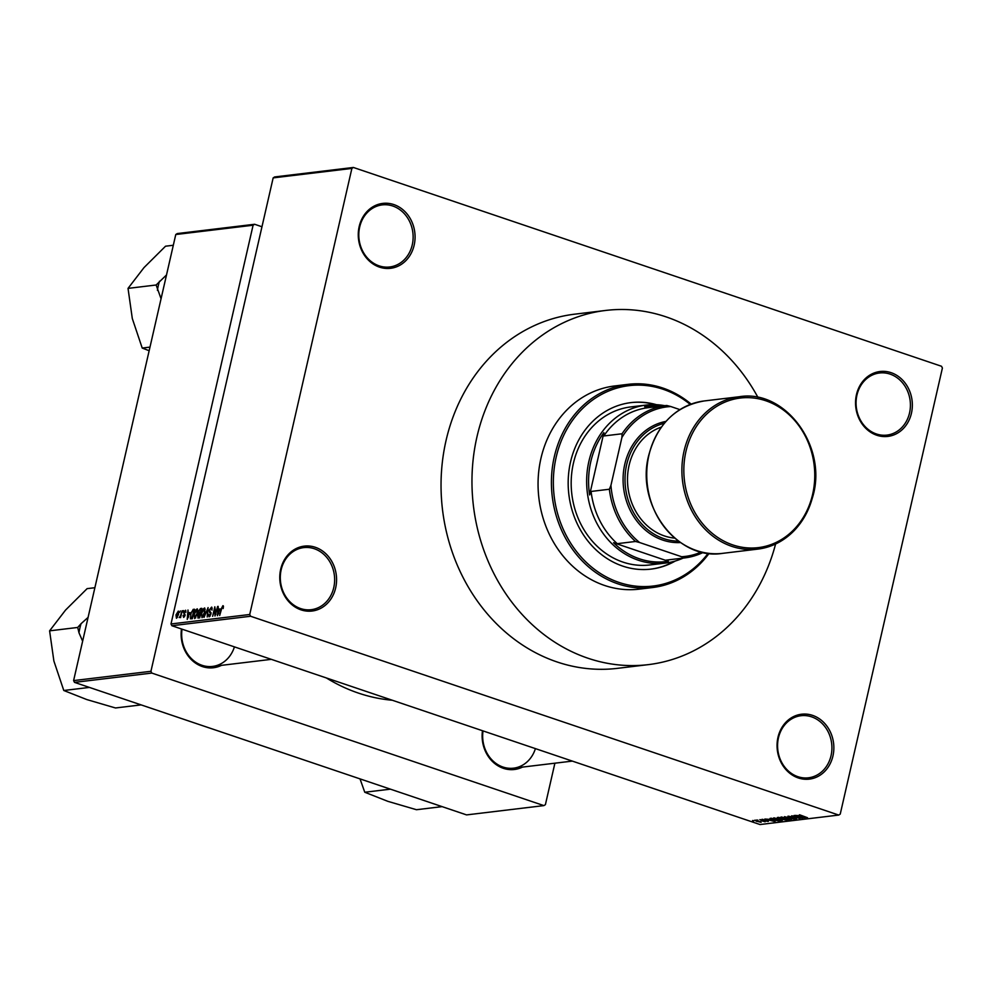 <?xml version="1.0" encoding="UTF-8"?>
<svg xmlns="http://www.w3.org/2000/svg" width="992" height="992" viewBox="0 0 992 992"><rect width="100%" height="100%" fill="white"/><g stroke="black" fill="none" stroke-linecap="round" stroke-linejoin="round"><path stroke-width="1.49" d="M777.964 737.378A32.686 28.346 -96.9 0 1 812.622 715.393A32.686 28.346 -96.9 0 1 832.945 755.966A32.686 28.346 -96.9 0 1 798.287 777.951A32.686 28.346 -96.9 0 1 777.964 737.378M831.048 755.644A31.273 27.106 83.1 0 0 801.015 715.716A31.273 27.106 83.1 0 0 778.447 737.874A31.273 27.106 83.1 0 0 808.48 777.802A31.273 27.106 83.1 0 0 831.048 755.644M280.686 569.284A32.686 28.346 -96.9 0 1 315.344 547.299A32.686 28.346 -96.9 0 1 335.668 587.872A32.686 28.346 -96.9 0 1 301.01 609.857A32.686 28.346 -96.9 0 1 280.686 569.284M333.771 587.549A31.273 27.106 83.1 0 0 303.738 547.609A31.273 27.106 83.1 0 0 281.17 569.768A31.273 27.106 83.1 0 0 311.203 609.696A31.273 27.106 83.1 0 0 333.771 587.549M359.178 226.56A32.686 28.346 -96.9 0 1 393.836 204.575A32.686 28.346 -96.9 0 1 414.16 245.148A32.686 28.346 -96.9 0 1 379.502 267.133A32.686 28.346 -96.9 0 1 359.178 226.56M412.263 244.826A31.273 27.106 83.1 0 0 382.23 204.898A31.273 27.106 83.1 0 0 359.674 227.056A31.273 27.106 83.1 0 0 389.707 266.984A31.273 27.106 83.1 0 0 412.263 244.826M856.456 394.667A32.686 28.346 -96.9 0 1 891.114 372.682A32.686 28.346 -96.9 0 1 911.437 413.255A32.686 28.346 -96.9 0 1 876.779 435.24A32.686 28.346 -96.9 0 1 856.456 394.667M909.54 412.932A31.273 27.106 83.1 0 0 879.507 372.992A31.273 27.106 83.1 0 0 856.939 395.151A31.273 27.106 83.1 0 0 886.972 435.091A31.273 27.106 83.1 0 0 909.54 412.932M326.38 677.958A186.186 161.448 83.1 0 0 392.336 700.253M648.284 664.64L617.359 668.36A178.374 154.665 -96.9 0 1 446.04 440.547A178.374 154.665 -96.9 0 1 574.765 314.166L605.69 310.446A178.374 154.665 83.1 0 0 476.966 436.827A178.374 154.665 83.1 0 0 648.284 664.64A178.374 154.665 83.1 0 0 775.595 544M757.975 820.396L756.784 820L758.024 820.21M761.732 820.843L765.105 821.785L761.769 820.657M761.05 820.024L759.847 819.628L761.087 819.838M762.91 819.913L767.572 820.744L768.292 821.45L765.526 820.992L767.25 820.843L761.98 819.318M762.873 819.342L763.158 820.012M767.572 820.744L768.378 821.078M769.742 819.578L775.099 821.624L764.832 819.032L769.792 819.355M773.611 817.916L779.514 819.132L782.192 820.818L776.166 819.578L773.748 817.904M780.952 817.036L786.867 818.239L789.545 819.938L783.519 818.698L781.088 817.024M799.614 814.792L807.513 817.73L799.329 814.916M170.996 623.968L249.724 614.494L250.604 616.255L838.724 815.064L760.008 824.538L171.876 625.729L170.996 623.968L273.16 177.89L274.672 176.936L353.388 167.462L351.887 168.417L273.16 177.89M250.604 616.255L171.876 625.729M799.899 815.957L805.268 818.003L795.001 815.399L799.949 815.734M800.73 817.78L794.034 815.511L802.85 818.288L793.786 816.304L800.048 818.623L791.678 815.796L800.78 817.582M789.012 817.185L787.97 816.193L792.286 816.974L788.913 816.528L789.446 817.123L795.621 818.152L796.638 819.082L789.049 816.974M788.987 816.205L789.446 817.123M795.646 818.76L795.187 818.016M791.455 819.665L784.498 816.664L794.629 819.28L785.714 816.962L791.517 819.429M778.41 818.524L777.319 817.52L778.708 817.358L787.065 820.186L778.46 818.326M772.582 820.037L770.04 818.4L771.354 818.239L779.724 821.066L772.619 819.838M756.76 821.426L754.788 820.186L761.1 822.318L756.809 821.227M753.759 820.905L752.568 820.508L753.808 820.719M838.724 815.064L840.236 814.11L942.4 368.032L941.52 366.271L353.388 167.462M179.626 612.349L180.383 610.936L179.626 612.349M180.904 614.358L182.168 610.712L180.581 617.644L180.395 616.59L179.23 617.557L181.3 614.494M182.689 611.977L183.446 610.564L182.689 611.977M185.727 610.378L185.839 612.312L185.008 611.221L184.152 612.362L185.095 615.3L183.632 617.396L183.049 615.536L183.842 616.404L184.624 615.486L183.669 612.585L185.529 610.241M183.532 615.362L184.574 616.652L183.694 616.392M189.732 612.572L187.228 619.368L187.984 610.018L188.195 612.758L190.117 612.696M197.445 609.014L197.532 613.378L194.655 618.586L194.06 613.912L195.288 610.427L197.197 608.852M204.798 608.121L204.885 612.486L202.008 617.706L201.401 613.019L202.628 609.547L204.55 607.96M223.274 605.827L223.188 608.542L222.617 606.806L221.972 607.588L219.678 615.462L221.154 609.001L222.89 605.703L223.436 606.286M223.436 607.067L222.617 606.806M249.724 614.494L351.887 168.417M219.902 608.939L217.397 615.734L218.141 606.385L218.352 609.125L220.286 609.076M215.438 614.122L217.632 606.447L214.979 616.032L214.842 608.617L212.648 616.305L214.818 606.794L215.847 614.259M211.879 607.302L212.003 610.13L210.961 608.22L209.684 609.956L210.974 614.098L209.101 616.85L208.407 614.172L209.349 615.747L210.614 613.155L209.399 612.213L209.238 610.03L211.606 607.129M212.201 608.58L210.961 608.22M210.155 616.082L209.114 615.722L210.192 616.032M204.054 617.346L208.084 607.6L207.229 616.962L207.638 608.741L204.054 617.346M198.276 618.041L197.594 615.784L198.462 611.469L200.471 608.518L201.847 608.344L199.677 617.867L197.904 618.016M190.402 614.408L193.192 609.386L194.506 609.237L192.324 618.748L190.402 618.81L190.799 614.544M178.486 611.233L178.498 614.519L176.44 618.264L175.993 614.891L178.3 611.109M177.283 233.566L254.597 224.266L253.096 225.221L175.77 234.521L177.283 233.566M261.962 226.759L254.597 224.266M74.499 682.372L466.575 814.903L543.889 805.603L151.813 673.072L74.499 682.372L73.606 680.599L175.77 234.521M73.606 680.599L150.933 671.299L253.096 225.221M543.889 805.603L545.402 804.648L554.9 763.195M221.476 665.347A32.686 28.346 -96.9 0 1 192.361 660.598A32.686 28.346 -96.9 0 1 181.486 628.978M522.474 767.089A32.686 28.346 -96.9 0 1 493.359 762.352A32.686 28.346 -96.9 0 1 482.484 730.72M150.933 671.299L151.813 673.072M483.03 730.906A31.273 27.106 83.1 0 0 513.558 768.168A31.273 27.106 83.1 0 0 535.42 748.613M182.032 629.164A31.273 27.106 83.1 0 0 212.561 666.413A31.273 27.106 83.1 0 0 234.422 646.871M223.436 607.092L222.803 606.868M220.05 609.708L218.352 609.125M218.438 612.895L219.492 610.068L218.252 610.229L217.818 614.718L218.835 613.031M211.11 612.796L209.399 612.213M202.256 616.59L204.439 612.535L203.992 609.051L201.847 612.994L201.537 615.127L203.124 616.888L202.256 616.59M205.195 609.41L203.992 609.051M199.454 614.048L198.536 613.738M199.479 616.813L200.136 613.961L198.797 614.209L198.078 615.586L198.698 616.9L199.888 616.95M199.776 617.408L198.226 616.888L199.801 617.272M200.384 612.858L201.153 609.51L199.714 609.807L198.908 611.407L199.504 612.957L200.793 612.994M200.706 613.366L199.107 612.932L200.682 613.465M195.746 617.818L194.705 617.458L197.086 613.416L196.639 609.931L194.494 613.887L194.196 616.007L195.771 617.768M197.854 610.291L196.639 609.931M194.37 609.795L193.192 609.386M192.126 617.694L193.8 610.402L191.555 612.014L190.836 614.37L190.749 617.681L192.535 617.83M192.46 618.165L190.749 617.681M189.894 613.329L188.195 612.758M188.282 616.528L189.336 613.701L188.083 613.85L187.662 618.351L188.678 616.652M176.675 617.272L178.052 614.581L177.841 612.076L176.452 614.767L177.37 617.508L176.675 617.272M802.739 817.172L799.478 816.453L802.801 816.949M782.006 817.061L786.073 819.268L788.962 819.045M788.553 819.615L781.758 817.036M785.639 819.913L781.919 819.256L785.689 819.714M781.894 819.293L782.651 819.69M782.167 818.735L777.926 817.954L782.217 818.549M777.914 817.978L778.856 818.462M774.665 817.941L778.72 820.148L781.609 819.925M781.212 820.496L774.405 817.916M778.298 820.793L771.082 818.722L773.041 819.987L778.336 820.607M771.181 818.264L771.168 819.268M772.582 820.806L769.321 820.086L772.632 820.57M755.706 820.223L757.144 821.351L760.48 821.574M760.232 822.021L755.569 820.198M660.114 406.261A78.17 67.778 83.1 0 0 644.701 406.732L648.408 407.662A76.744 66.551 83.1 0 0 648.049 407.712A76.744 66.551 83.1 0 0 603.793 435.972L603.88 432.624A78.17 67.778 83.1 0 0 589.608 494.946L591.096 491.449A76.744 66.551 83.1 0 0 617.26 543.666L613.552 542.736A78.17 67.778 83.1 0 0 639.381 558.794A78.17 67.778 83.1 0 0 668.323 561.249L666.016 560.145A76.744 66.551 83.1 0 0 666.376 560.108A76.744 66.551 83.1 0 0 666.736 560.058M683.116 558.099A79.596 69.018 -96.9 0 1 665.31 563.096A79.596 69.018 -96.9 0 1 638.364 560.232A79.596 69.018 -96.9 0 1 586.756 476.743A79.596 69.018 -96.9 0 1 646.3 405.058A79.596 69.018 -96.9 0 1 664.789 405.691M613.552 542.736L668.323 561.249M603.88 432.624L589.608 494.946M621.897 437.522L622.071 433.764A76.744 66.551 -96.9 0 1 666.326 405.517A76.744 66.551 -96.9 0 1 666.686 405.468L670.753 406.522A75.33 65.311 83.1 0 0 621.897 437.522L610.948 485.324A75.33 65.311 83.1 0 0 639.604 542.525L681.628 556.735A75.33 65.311 83.1 0 0 701.332 551.998M679.904 409.622L670.753 406.522M603.793 435.972L622.071 433.764M591.096 491.449L609.373 489.242L610.948 485.324M666.016 560.145L684.294 557.95L681.628 556.735M639.604 542.525L635.537 541.471A76.744 66.551 -96.9 0 1 609.373 489.242M617.26 543.666L635.537 541.471M703.216 552.432A76.744 66.551 -96.9 0 1 684.654 557.913A76.744 66.551 -96.9 0 1 684.294 557.95M656.518 404.711A83.849 72.714 83.1 0 0 631.036 402.603A83.849 72.714 83.1 0 0 570.524 462.012A83.849 72.714 83.1 0 0 651.062 569.11A83.849 72.714 83.1 0 0 675.329 561.013M655.352 404.662A83.849 72.714 83.1 0 0 630.676 402.64M690.258 404.438A100.911 87.494 83.1 0 0 556.177 457.163A100.911 87.494 83.1 0 0 600.768 573.711A100.911 87.494 83.1 0 0 708.164 553.276M709.094 553.387A102.337 88.734 -96.9 0 1 652.562 587.537A102.337 88.734 -96.9 0 1 554.28 456.841A102.337 88.734 -96.9 0 1 628.122 384.338A102.337 88.734 -96.9 0 1 691.139 404.104M628.122 384.338L614.767 385.95A102.337 88.734 83.1 0 0 540.925 458.453A102.337 88.734 83.1 0 0 639.208 589.149L652.562 587.537M665.31 563.096L649.847 564.956A79.596 69.018 -96.9 0 1 573.401 463.314A79.596 69.018 -96.9 0 1 630.838 406.918L646.3 405.058M757.975 397.457A178.374 154.665 83.1 0 0 605.69 310.446M650.715 569.148A83.849 72.714 83.1 0 0 674.2 561.336M88.09 617.396L81.059 623.695A58.912 51.076 83.1 0 0 79.856 628.172A58.912 51.076 83.1 0 0 78.976 632.772L82.634 641.216M141.112 704.89L115.469 707.966L86.812 699.571L63.786 690.494L53.878 661.007L49.6 630.838L65.546 610.08L87.11 588.64L94.885 587.71M81.059 623.695L77.711 627.452L49.6 630.838M77.711 627.452L78.976 632.772M89.429 687.419L63.786 690.494M442.11 806.632L416.466 809.72L387.81 801.325L364.771 792.248L360.022 778.894M390.414 789.161L364.771 792.248M166.52 274.945L156.141 285.002L128.03 288.387L143.976 267.629L165.54 246.202L173.315 245.26M156.141 285.002L161.064 298.766M149.99 347.113L142.216 348.056L132.308 318.556L128.03 288.387M149.16 350.734L142.216 348.056M159.489 281.244A58.912 51.076 83.1 0 0 157.406 290.321M664.342 423.274A59.694 51.758 83.1 0 0 626.684 464.566A59.694 51.758 83.1 0 0 678.528 541.124M680.537 542.562A61.12 52.998 -96.9 0 1 624.786 464.256A61.12 52.998 -96.9 0 1 665.967 421.402M674.734 538.123A56.854 49.29 -96.9 0 1 629.077 465.384A56.854 49.29 -96.9 0 1 661.379 427.093M211.122 612.969L210.056 612.61M201.711 608.939L200.471 608.518M185.169 614.928L184.19 614.606M813.142 494.735A76.744 66.551 -96.9 0 1 757.752 549.122A76.744 66.551 -96.9 0 1 684.046 451.1A76.744 66.551 -96.9 0 1 739.424 396.713L704.283 400.942A76.744 66.551 83.1 0 0 648.892 455.328A76.744 66.551 83.1 0 0 722.61 553.35C677.362 560.926 635.376 505.04 648.706 455.415C657.237 424.08 675.763 405.926 704.283 400.942M685.943 451.422A75.33 65.311 83.1 0 0 732.79 544.918A75.33 65.311 83.1 0 0 812.646 494.252A75.33 65.311 83.1 0 0 765.799 400.756A75.33 65.311 83.1 0 0 685.943 451.422M666.376 560.108L684.654 557.913M648.049 407.712L666.326 405.517M271.337 659.345L212.561 666.413M513.558 768.168L572.322 761.1M722.61 553.35L757.752 549.122C786.272 544.137 804.797 525.983 813.328 494.648C826.658 445.024 784.684 389.137 739.424 396.713"/></g></svg>
